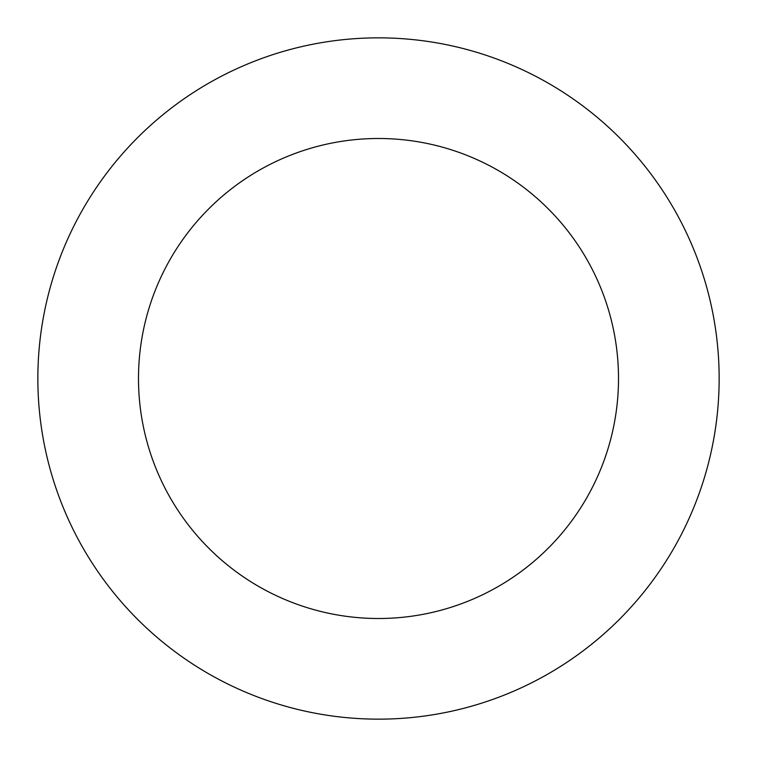 <?xml version="1.0" encoding="UTF-8"?>
<svg xmlns="http://www.w3.org/2000/svg" width="757" height="757" viewBox="0 0 757 757"><rect width="100%" height="100%" fill="white"/><g stroke="black" fill="none" stroke-linecap="round" stroke-linejoin="round"><path stroke-width="0.57" stroke-dasharray="3.79 2.84" d="M618.507 378.5A240.007 240.007 0 0 0 378.5 138.493A240.007 240.007 0 0 0 138.493 378.5A240.007 240.007 0 0 0 378.5 618.507A240.007 240.007 0 0 0 618.507 378.5M719.15 378.5A340.65 340.65 0 0 0 378.5 37.85A340.65 340.65 0 0 0 37.85 378.5A340.65 340.65 0 0 0 378.5 719.15A340.65 340.65 0 0 0 719.15 378.5"/><path stroke-width="1.14" d="M618.507 378.5A240.007 240.007 0 0 0 378.5 138.493A240.007 240.007 0 0 0 138.493 378.5A240.007 240.007 0 0 0 378.5 618.507A240.007 240.007 0 0 0 618.507 378.5M719.15 378.5A340.65 340.65 0 0 0 378.5 37.85A340.65 340.65 0 0 0 37.85 378.5A340.65 340.65 0 0 0 378.5 719.15A340.65 340.65 0 0 0 719.15 378.5"/></g></svg>
